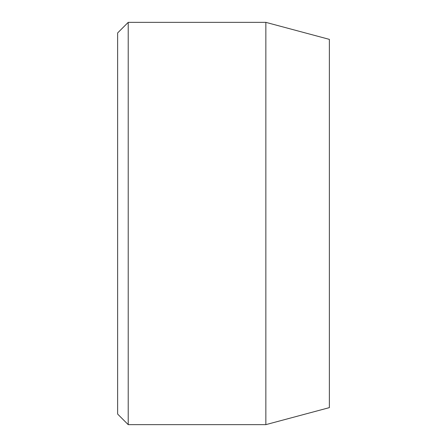 <?xml version="1.0" encoding="UTF-8"?>
<svg xmlns="http://www.w3.org/2000/svg" width="447" height="447" viewBox="0 0 447 447"><rect width="100%" height="100%" fill="white"/><g stroke="black" fill="none" stroke-linecap="round" stroke-linejoin="round"><path stroke-width="0.67" d="M265.848 22.35L265.848 424.65L329.366 407.63L329.366 39.37L265.848 22.35L128.216 22.35L128.216 424.65L117.634 414.062L117.634 32.938L128.216 22.35M265.848 424.65L128.216 424.65"/></g></svg>
